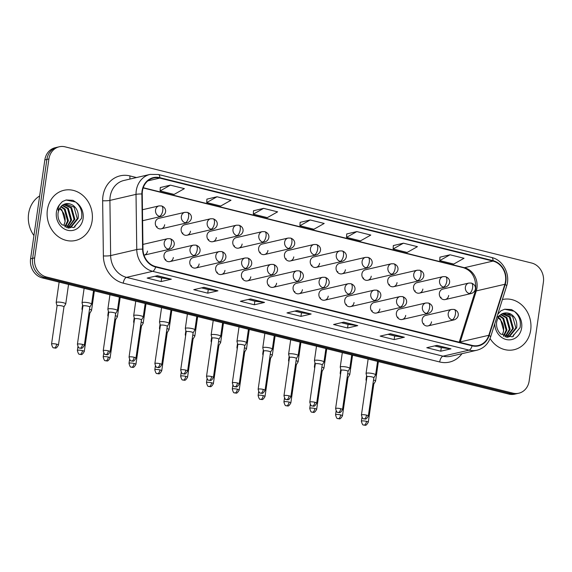 <?xml version="1.0" encoding="UTF-8"?>
<svg xmlns="http://www.w3.org/2000/svg" width="572" height="572" viewBox="0 0 572 572"><rect width="100%" height="100%" fill="white"/><g stroke="black" fill="none" stroke-linecap="round" stroke-linejoin="round"><path stroke-width="0.86" d="M193.465 245.116L195.974 245.138A5.362 2.388 104 0 1 197.226 249.749A5.362 2.388 -76 0 1 193.929 255.548A5.362 4.683 77 0 1 190.018 249.185A5.362 4.683 77 0 1 193.465 245.116L167.453 251.137A5.362 4.683 77 0 0 164.007 255.205A5.362 4.683 77 0 0 169.877 261.597A5.362 4.683 77 0 0 173.33 257.529M165.68 259.302A5.362 4.683 -103 0 1 165.501 260.103M219.283 251.544L221.793 251.566A5.362 2.388 104 0 1 223.044 256.185A5.362 2.388 -76 0 1 219.748 261.976A5.362 4.683 77 0 1 215.837 255.612A5.362 4.683 77 0 1 219.283 251.544L193.279 257.572A5.362 4.683 77 0 0 189.825 261.633A5.362 4.683 77 0 0 195.695 268.025A5.362 4.683 77 0 0 199.149 263.957M191.498 265.73A5.362 4.683 -103 0 1 191.32 266.531M245.102 257.979L247.612 258.001A5.362 2.388 104 0 1 248.863 262.612A5.362 2.388 -76 0 1 245.567 268.411A5.362 4.683 77 0 1 241.656 262.04A5.362 4.683 77 0 1 245.102 257.979L219.097 263.999A5.362 4.683 77 0 0 215.644 268.068A5.362 4.683 77 0 0 221.514 274.453A5.362 4.683 77 0 0 224.968 270.392M217.317 272.158A5.362 4.683 -103 0 1 217.138 272.966M270.928 264.407L273.43 264.428A5.362 2.388 104 0 1 274.689 269.047A5.362 2.388 -76 0 1 271.385 274.839A5.362 4.683 77 0 1 267.474 268.475A5.362 4.683 77 0 1 270.928 264.407L244.916 270.427A5.362 4.683 77 0 0 241.463 274.496A5.362 4.683 77 0 0 247.333 280.888A5.362 4.683 77 0 0 250.786 276.819M243.136 278.593A5.362 4.683 -103 0 1 242.957 279.393M296.746 270.835L299.249 270.856A5.362 2.388 104 0 1 300.507 275.475A5.362 2.388 -76 0 1 297.204 281.267A5.362 4.683 77 0 1 293.293 274.903A5.362 4.683 77 0 1 296.746 270.835L270.735 276.862A5.362 4.683 77 0 0 267.281 280.931A5.362 4.683 77 0 0 273.159 287.316A5.362 4.683 77 0 0 276.605 283.247M268.954 285.02A5.362 4.683 -103 0 1 268.783 285.821M322.565 277.27L325.068 277.291A5.362 2.388 104 0 1 326.326 281.903A5.362 2.388 -76 0 1 323.023 287.702A5.362 4.683 77 0 1 319.112 281.331A5.362 4.683 77 0 1 322.565 277.27L296.553 283.29A5.362 4.683 77 0 0 293.107 287.358A5.362 4.683 77 0 0 298.977 293.743A5.362 4.683 77 0 0 302.424 289.682M294.773 291.448A5.362 4.683 -103 0 1 294.601 292.256M348.384 283.698L350.893 283.719A5.362 2.388 104 0 1 352.145 288.338A5.362 2.388 -76 0 1 348.841 294.13A5.362 4.683 77 0 1 344.93 287.766A5.362 4.683 77 0 1 348.384 283.698L322.372 289.725A5.362 4.683 77 0 0 318.926 293.786A5.362 4.683 77 0 0 324.796 300.178A5.362 4.683 77 0 0 328.242 296.11M320.592 297.883A5.362 4.683 -103 0 1 320.42 298.684M374.202 290.126L376.712 290.147A5.362 2.388 104 0 1 377.963 294.766A5.362 2.388 -76 0 1 374.66 300.557A5.362 4.683 77 0 1 370.756 294.194A5.362 4.683 77 0 1 374.202 290.126L348.191 296.153A5.362 4.683 77 0 0 344.744 300.221A5.362 4.683 77 0 0 350.615 306.606A5.362 4.683 77 0 0 354.061 302.538M346.41 304.311A5.362 4.683 -103 0 1 346.239 305.112M400.021 296.561L402.531 296.582A5.362 2.388 104 0 1 403.782 301.194A5.362 2.388 -76 0 1 400.486 306.992A5.362 4.683 77 0 1 396.575 300.622A5.362 4.683 77 0 1 400.021 296.561L374.009 302.581A5.362 4.683 77 0 0 370.563 306.649A5.362 4.683 77 0 0 376.433 313.034A5.362 4.683 77 0 0 379.887 308.973M372.236 310.739A5.362 4.683 -103 0 1 372.057 311.547M425.84 302.988L428.349 303.01A5.362 2.388 104 0 1 429.601 307.629A5.362 2.388 -76 0 1 426.304 313.42A5.362 4.683 77 0 1 422.393 307.057A5.362 4.683 77 0 1 425.84 302.988L399.835 309.016A5.362 4.683 77 0 0 396.382 313.077A5.362 4.683 77 0 0 402.252 319.469A5.362 4.683 77 0 0 405.705 315.401M398.055 317.174A5.362 4.683 -103 0 1 397.876 317.975M451.658 309.416L454.168 309.438A5.362 2.388 104 0 1 455.419 314.057A5.362 2.388 -76 0 1 452.123 319.848A5.362 4.683 77 0 1 448.212 313.485A5.362 4.683 77 0 1 451.658 309.416L425.654 315.444A5.362 4.683 77 0 0 422.2 319.512A5.362 4.683 77 0 0 428.071 325.897A5.362 4.683 77 0 0 431.524 321.829M423.873 323.602A5.362 4.683 -103 0 1 423.695 324.403M144.015 255.176A5.362 4.683 77 0 0 144.058 255.162A5.362 4.683 77 0 0 147.505 251.094M184.82 212.341L187.323 212.362A5.362 2.388 104 0 1 188.574 216.974A5.362 2.388 -76 0 1 185.278 222.773A5.362 4.683 77 0 1 181.367 216.402A5.362 4.683 77 0 1 184.82 212.341L158.809 218.361A5.362 4.683 77 0 0 155.355 222.429A5.362 4.683 77 0 0 161.225 228.814A5.362 4.683 77 0 0 164.679 224.746M157.028 226.519A5.362 4.683 -103 0 1 156.85 227.327M210.639 218.769L213.142 218.79A5.362 2.388 104 0 1 214.4 223.402A5.362 2.388 -76 0 1 211.097 229.2A5.362 4.683 77 0 1 207.186 222.837A5.362 4.683 77 0 1 210.639 218.769L184.627 224.789A5.362 4.683 77 0 0 181.174 228.857A5.362 4.683 77 0 0 187.044 235.242A5.362 4.683 77 0 0 190.497 231.181M182.847 232.954A5.362 4.683 -103 0 1 182.668 233.755M236.458 225.196L238.96 225.218A5.362 2.388 104 0 1 240.219 229.837A5.362 2.388 -76 0 1 236.915 235.628A5.362 4.683 77 0 1 233.004 229.265A5.362 4.683 77 0 1 236.458 225.196L210.446 231.224A5.362 4.683 77 0 0 206.992 235.285A5.362 4.683 77 0 0 212.87 241.677A5.362 4.683 77 0 0 216.316 237.609M208.666 239.382A5.362 4.683 -103 0 1 208.494 240.183M262.276 231.631L264.779 231.653A5.362 2.388 104 0 1 266.037 236.265A5.362 2.388 -76 0 1 262.734 242.063A5.362 4.683 77 0 1 258.823 235.693A5.362 4.683 77 0 1 262.276 231.631L236.265 237.652A5.362 4.683 77 0 0 232.818 241.72A5.362 4.683 77 0 0 238.688 248.105A5.362 4.683 77 0 0 242.135 244.037M234.484 245.81A5.362 4.683 -103 0 1 234.313 246.618M288.095 238.059L290.605 238.081A5.362 2.388 104 0 1 291.856 242.692A5.362 2.388 -76 0 1 288.553 248.491A5.362 4.683 77 0 1 284.642 242.128A5.362 4.683 77 0 1 288.095 238.059L262.083 244.08A5.362 4.683 77 0 0 258.637 248.148A5.362 4.683 77 0 0 264.507 254.54A5.362 4.683 77 0 0 267.953 250.472M260.303 252.245A5.362 4.683 -103 0 1 260.131 253.046M313.914 244.487L316.423 244.509A5.362 2.388 104 0 1 317.674 249.127A5.362 2.388 -76 0 1 314.371 254.919A5.362 4.683 77 0 1 310.467 248.555A5.362 4.683 77 0 1 313.914 244.487L287.902 250.515A5.362 4.683 77 0 0 284.456 254.576A5.362 4.683 77 0 0 290.326 260.968A5.362 4.683 77 0 0 293.772 256.899M286.129 258.673A5.362 4.683 -103 0 1 285.95 259.473M339.732 250.922L342.242 250.944A5.362 2.388 104 0 1 343.493 255.555A5.362 2.388 -76 0 1 340.197 261.354A5.362 4.683 77 0 1 336.286 254.983A5.362 4.683 77 0 1 339.732 250.922L313.721 256.942A5.362 4.683 77 0 0 310.274 261.011A5.362 4.683 77 0 0 316.144 267.396A5.362 4.683 77 0 0 319.598 263.334M311.947 265.101A5.362 4.683 -103 0 1 311.769 265.908M365.551 257.35L368.061 257.371A5.362 2.388 104 0 1 369.312 261.99A5.362 2.388 -76 0 1 366.016 267.782A5.362 4.683 77 0 1 362.105 261.418A5.362 4.683 77 0 1 365.551 257.35L339.546 263.37A5.362 4.683 77 0 0 336.093 267.439A5.362 4.683 77 0 0 341.963 273.831A5.362 4.683 77 0 0 345.416 269.762M337.766 271.536A5.362 4.683 -103 0 1 337.587 272.336M391.37 263.778L393.879 263.799A5.362 2.388 104 0 1 395.13 268.418A5.362 2.388 -76 0 1 391.834 274.21A5.362 4.683 77 0 1 387.923 267.846A5.362 4.683 77 0 1 391.37 263.778L365.365 269.805A5.362 4.683 77 0 0 361.912 273.874A5.362 4.683 77 0 0 367.782 280.259A5.362 4.683 77 0 0 371.235 276.19M363.585 277.963A5.362 4.683 -103 0 1 363.406 278.764M417.195 270.213L419.698 270.234A5.362 2.388 104 0 1 420.956 274.846A5.362 2.388 -76 0 1 417.653 280.645A5.362 4.683 77 0 1 413.742 274.274A5.362 4.683 77 0 1 417.195 270.213L391.184 276.233A5.362 4.683 77 0 0 387.73 280.301A5.362 4.683 77 0 0 393.6 286.686A5.362 4.683 77 0 0 397.054 282.625M389.403 284.391A5.362 4.683 -103 0 1 389.225 285.199M443.014 276.641L445.517 276.662A5.362 2.388 104 0 1 446.775 281.281A5.362 2.388 -76 0 1 443.472 287.072A5.362 4.683 77 0 1 439.561 280.709A5.362 4.683 77 0 1 443.014 276.641L417.002 282.668A5.362 4.683 77 0 0 413.549 286.729A5.362 4.683 77 0 0 419.426 293.121A5.362 4.683 77 0 0 422.872 289.053M415.222 290.826A5.362 4.683 -103 0 1 415.05 291.627M468.833 283.068L471.335 283.09A5.362 2.388 104 0 1 472.594 287.709A5.362 2.388 -76 0 1 469.29 293.5A5.362 4.683 77 0 1 465.379 287.137A5.362 4.683 77 0 1 468.833 283.068L442.821 289.096A5.362 4.683 77 0 0 439.375 293.164A5.362 4.683 77 0 0 445.245 299.549A5.362 4.683 77 0 0 448.691 295.481M441.041 297.254A5.362 4.683 -103 0 1 440.869 298.055M47.383 209.817A25.754 22.48 77 0 0 75.561 240.476A25.754 22.48 77 0 0 92.121 220.956A25.754 22.48 77 0 0 63.942 190.297A25.754 22.48 77 0 0 47.383 209.817A25.754 22.48 77 0 0 75.561 240.476A25.754 22.48 77 0 0 92.121 220.956A25.754 22.48 77 0 0 63.942 190.297A25.754 22.48 77 0 0 47.383 209.817M490.075 338.538A25.754 22.48 77 0 0 514.121 349.699A25.754 22.48 77 0 0 530.68 330.18A25.754 22.48 77 0 0 502.502 299.521A25.754 22.48 77 0 0 502.395 299.542A25.754 22.48 77 0 1 502.502 299.521L502.502 299.521A25.754 22.48 77 0 1 530.68 330.18A25.754 22.48 77 0 1 514.121 349.699A25.754 22.48 77 0 1 490.075 338.538M142.435 191.041A17.167 14.986 -103 0 1 153.482 178.028A17.167 14.986 -103 0 1 159.752 178.099L492.985 261.089A17.167 14.986 -103 0 1 504.854 284.291L488.817 335.292A17.167 14.986 -103 0 1 478.421 345.474A17.167 14.986 -103 0 1 472.15 345.402L155.684 266.588A17.167 14.986 -103 0 1 142.979 249.163L142.249 193.987A17.167 14.986 -103 0 1 142.435 191.041M142.063 190.948A17.596 15.358 77 0 0 141.87 193.965L142.6 249.142A17.596 15.358 77 0 0 155.627 267.002L472.093 345.817A17.596 15.358 77 0 0 489.174 335.457L505.212 284.456A17.596 15.358 77 0 0 493.043 260.675L159.81 177.685A17.596 15.358 77 0 0 142.063 190.948M59.266 146.775L55.184 147.719A16.095 14.05 77 0 0 44.838 159.924L30.588 258.809A16.095 14.05 77 0 0 42.314 277.906L508.837 394.094L510.875 393.622A16.095 14.05 77 0 0 516.759 393.686A16.095 14.05 77 0 1 510.875 393.622L44.359 277.434L510.875 393.622L512.92 393.15A16.095 14.05 77 0 0 518.797 393.214A16.095 14.05 77 0 0 529.15 381.016L543.4 282.125A16.095 14.05 77 0 0 531.667 263.034L65.144 146.847A16.095 14.05 77 0 0 59.266 146.775A16.095 14.05 77 0 0 48.913 158.973L34.663 257.865A16.095 14.05 77 0 0 46.396 276.962L512.92 393.15M30.588 258.809L32.625 258.337A16.095 14.05 77 0 0 44.359 277.434A16.095 14.05 77 0 1 32.625 258.337L46.875 159.445L32.625 258.337L34.663 257.865M57.229 147.247A16.095 14.05 77 0 0 46.875 159.445A16.095 14.05 77 0 1 57.229 147.247M450.035 254.79L439.739 260.589L453.718 264.071L464.021 258.272L450.035 254.79L439.939 257.178M403.432 243.186L393.128 248.977L407.114 252.459L417.417 246.668L403.432 243.186L393.329 245.574M356.828 231.581L346.525 237.373L360.51 240.855L370.806 235.063L356.828 231.581L346.725 233.962M170.406 185.149L160.103 190.941L174.088 194.423L184.384 188.631L170.406 185.149L160.303 187.537M217.01 196.761L206.707 202.552L220.692 206.034L230.995 200.243L217.01 196.761L206.907 199.142M263.613 208.365L253.317 214.157L267.296 217.639L277.599 211.847L263.613 208.365L253.518 210.753M310.224 219.97L299.921 225.761L313.899 229.25L324.202 223.452L310.224 219.97L300.121 222.358M404.361 337.23L394.165 339.596L380.18 336.114L390.383 333.748L404.361 337.23A4.29 1.916 -76 0 1 404.018 337.251L390.161 333.798M450.972 348.841L440.769 351.201L426.791 347.719L436.987 345.359L450.972 348.841A4.29 1.916 -76 0 1 450.622 348.856L436.772 345.409M264.55 302.409L254.347 304.776L240.369 301.294L250.565 298.927L264.55 302.409A4.29 1.916 -76 0 1 264.2 302.431L250.35 298.977M217.939 290.805L207.743 293.164L193.758 289.682L203.961 287.323L217.939 290.805A4.29 1.916 -76 0 1 217.596 290.819L203.739 287.373M171.335 279.193L161.14 281.56L147.154 278.078L157.357 275.711L171.335 279.193A4.29 1.916 -76 0 1 170.992 279.215L157.136 275.761M357.757 325.625L347.562 327.985L333.576 324.503L343.779 322.143L357.757 325.625A4.29 1.916 -76 0 1 357.414 325.647L343.558 322.193M311.154 314.021L300.951 316.38L286.972 312.898L297.168 310.539L311.154 314.021A4.29 1.916 -76 0 1 310.81 314.035L296.954 310.589M300.951 316.38L301.473 312.77M294.759 311.096L301.523 312.777L310.81 314.035M347.562 327.985L348.076 324.374M341.362 322.701L348.126 324.388L357.414 325.647M161.14 281.56L161.654 277.949M154.94 276.276L161.704 277.956L170.992 279.215M207.743 293.164L208.265 289.554M201.544 287.88L208.308 289.568L217.596 290.819M254.347 304.776L254.869 301.158M248.148 299.485L254.919 301.172L264.2 302.431M440.769 351.201L441.291 347.59M434.57 345.917L441.341 347.597L450.622 348.856M394.165 339.596L394.687 335.978M387.966 334.305L394.73 335.993L404.018 337.251M299.921 225.761L300.121 222.308M253.317 214.157L253.518 210.703M206.707 202.552L206.914 199.099M160.103 190.941L160.303 187.487M346.525 237.373L346.732 233.919M393.128 248.977L393.336 245.524M439.739 260.589L439.939 257.128M508.837 394.094A16.095 14.05 77 0 0 514.721 394.165L518.797 393.214M63.942 306.921A3.489 0.694 -171.8 0 0 63.957 306.864L65.709 304.011A4.826 0.958 -171.8 0 0 65.737 303.932A4.826 0.958 -171.8 0 0 63.256 302.717A4.826 0.958 -171.8 0 0 56.764 302.202A4.826 0.958 -171.8 0 0 56.178 302.559A4.826 0.958 -171.8 0 0 56.185 302.638L57.05 305.898M56.664 344.187A3.489 0.694 -171.8 0 0 51.551 344.072C52.331 346.925 53.017 348.155 53.604 347.769L54.161 347.955A3.489 1.552 104 0 0 54.519 347.955A3.489 1.552 -76 0 0 56.664 344.187A3.489 0.694 -171.8 0 1 58.458 345.066L63.957 306.864A3.489 0.694 -171.8 0 0 62.169 305.984A3.489 0.694 -171.8 0 0 57.479 305.612A3.489 0.694 -171.8 0 0 57.057 305.87A3.489 0.694 -171.8 0 0 57.057 305.934M82.525 344.401A3.489 0.694 -171.8 0 0 77.413 344.287C78.192 347.14 78.879 348.377 79.472 347.983L80.023 348.169A3.489 1.552 104 0 0 80.38 348.169A3.489 1.552 -76 0 0 82.525 344.401A3.489 0.694 -171.8 0 1 84.32 345.288L89.825 307.078A3.489 0.694 -171.8 0 1 89.804 307.135L91.57 304.225A4.826 0.958 -171.8 0 0 91.599 304.147A4.826 0.958 -171.8 0 0 88.074 302.702A4.826 0.958 -171.8 0 0 82.625 302.416A4.826 0.958 -171.8 0 0 82.046 302.774A4.826 0.958 -171.8 0 0 82.046 302.853L82.919 306.113M89.825 307.078A3.489 0.694 -171.8 0 0 88.031 306.199A3.489 0.694 -171.8 0 0 83.34 305.827A3.489 0.694 -171.8 0 0 82.919 306.084A3.489 0.694 -171.8 0 0 82.926 306.149M89.761 313.356A3.489 0.694 -171.8 0 0 89.783 313.299L91.527 310.446A4.826 0.958 -171.8 0 0 91.556 310.367A4.826 0.958 -171.8 0 0 89.511 309.259M82.482 350.622A3.489 0.694 -171.8 0 0 77.37 350.507C78.149 353.36 78.836 354.59 79.422 354.197L79.98 354.39A3.489 1.552 104 0 0 80.337 354.383A3.489 1.552 -76 0 0 82.482 350.622A3.489 0.694 -171.8 0 1 84.277 351.501L89.783 313.299A3.489 0.694 -171.8 0 0 89.01 312.727M82.554 308.637A4.826 0.958 -171.8 0 0 81.996 308.987A4.826 0.958 -171.8 0 0 82.003 309.073L82.318 310.253M115.594 319.755L117.346 316.874A4.826 0.958 -171.8 0 0 117.374 316.795A4.826 0.958 -171.8 0 0 115.33 315.694M115.58 319.784A3.489 0.694 -171.8 0 0 115.601 319.727A3.489 0.694 -171.8 0 0 114.829 319.162M108.373 315.072A4.826 0.958 -171.8 0 0 107.815 315.415A4.826 0.958 -171.8 0 0 107.822 315.501L108.137 316.688M141.413 326.183L143.164 323.302A4.826 0.958 -171.8 0 0 143.193 323.223A4.826 0.958 -171.8 0 0 141.148 322.122M141.398 326.212A3.489 0.694 -171.8 0 0 141.42 326.154A3.489 0.694 -171.8 0 0 140.648 325.59M134.191 321.5A4.826 0.958 -171.8 0 0 133.641 321.85A4.826 0.958 -171.8 0 0 133.641 321.929L133.955 323.116M167.231 332.618L168.99 329.737A4.826 0.958 -171.8 0 0 169.019 329.658A4.826 0.958 -171.8 0 0 166.967 328.55M167.217 332.647A3.489 0.694 -171.8 0 0 167.238 332.589A3.489 0.694 -171.8 0 0 166.466 332.025M160.01 327.928A4.826 0.958 -171.8 0 0 159.459 328.278A4.826 0.958 -171.8 0 0 159.459 328.364L159.781 329.543M117.396 310.66A4.826 0.958 -171.8 0 0 117.424 310.582A4.826 0.958 -171.8 0 0 113.892 309.13A4.826 0.958 -171.8 0 0 108.444 308.844A4.826 0.958 -171.8 0 0 107.865 309.202A4.826 0.958 -171.8 0 0 107.865 309.288L108.737 312.548A3.489 0.694 -171.8 0 1 108.737 312.519A3.489 0.694 -171.8 0 1 109.159 312.262A3.489 0.694 -171.8 0 1 113.849 312.634A3.489 0.694 -171.8 0 1 115.644 313.513L117.396 310.66M115.623 313.57A3.489 0.694 -171.8 0 0 115.644 313.513L110.139 351.716A3.489 0.694 -171.8 0 0 108.344 350.836A3.489 0.694 -171.8 0 0 103.232 350.722C104.011 353.575 104.697 354.804 105.291 354.411L105.841 354.604A3.489 1.552 104 0 0 106.199 354.604A3.489 1.552 -76 0 0 108.344 350.836M141.456 319.97L143.215 317.088A4.826 0.958 -171.8 0 0 143.243 317.01A4.826 0.958 -171.8 0 0 139.711 315.558A4.826 0.958 -171.8 0 0 134.27 315.279A4.826 0.958 -171.8 0 0 133.684 315.637A4.826 0.958 -171.8 0 0 133.691 315.715L134.556 318.976A3.489 0.694 -171.8 0 0 134.563 319.004M141.441 319.998A3.489 0.694 -171.8 0 0 141.463 319.941A3.489 0.694 -171.8 0 0 139.668 319.062A3.489 0.694 -171.8 0 0 134.985 318.69A3.489 0.694 -171.8 0 0 134.556 318.947L129.058 357.15C129.83 360.002 130.516 361.232 131.11 360.846L131.66 361.032A3.489 1.552 104 0 0 132.018 361.032A3.489 1.552 -76 0 0 134.163 357.264A3.489 0.694 -171.8 0 0 129.058 357.15M167.281 326.405L169.033 323.516A4.826 0.958 -171.8 0 0 169.062 323.445A4.826 0.958 -171.8 0 0 165.53 321.993A4.826 0.958 -171.8 0 0 160.089 321.707A4.826 0.958 -171.8 0 0 159.502 322.065A4.826 0.958 -171.8 0 0 159.509 322.143L160.375 325.404M167.26 326.426A3.489 0.694 -171.8 0 0 167.281 326.376A3.489 0.694 -171.8 0 0 165.487 325.489A3.489 0.694 -171.8 0 0 160.803 325.118A3.489 0.694 -171.8 0 0 160.382 325.375A3.489 0.694 -171.8 0 0 160.382 325.439M39.64 195.946A26.827 23.416 77 0 0 28.6 213.713A26.827 23.416 77 0 0 33.934 235.564M72.837 205.198A12.126 10.589 77 0 0 65.487 203.925C61.869 204.561 59.402 207.55 58.079 212.877C57.572 217.603 58.916 221.586 62.105 224.817L73.666 227.649L81.496 218.404C82.597 211.897 80.745 206.521 75.954 202.281L72.973 200.336L66.188 199.978L62.384 201.573L60.046 204.147C58.637 206.02 58.001 208.094 58.137 210.36L61.74 205.727C65.151 203.039 68.855 202.867 72.837 205.198C77.056 208.294 78.814 212.727 78.099 218.518L70.828 227.52L68.404 228.056M61.118 206.435L65.129 209.137L68.39 220.763L65.265 227.034M60.768 206.807L64.314 209.323L67.575 220.956L64.829 226.812M62.555 205.219L68.368 208.387L71.622 220.013L66.888 227.692M62.184 205.484L67.553 208.58L70.814 220.206L66.509 227.556M64.078 204.383L71.6 207.636L74.861 219.269L68.211 228.021M63.692 204.561L70.792 207.829L74.053 219.455L67.925 227.963M65.265 203.975L74.031 207.078L77.291 218.704L70.013 227.706L69.305 227.928M59.781 208.137L61.89 209.888L65.151 221.514L63.935 225.096A12.126 10.589 77 0 0 64.986 221.55A12.126 10.589 77 0 0 59.474 208.651M74.882 227.148A26.827 23.416 77 0 0 75.204 225.325M66.073 200L75.633 202.016M496.753 317.496L501.951 313.828L511.397 314.421C515.615 317.517 517.374 321.95 516.659 327.742L509.387 336.744L506.964 337.28M500.664 334.041L512.226 336.872L520.055 327.627C521.149 321.121 519.304 315.744 514.514 311.504L511.532 309.559L504.74 309.202L500.943 310.796L498.605 313.37A15.351 13.399 77 0 0 497.697 314.478M499.671 315.658L503.682 318.361L506.942 329.987L503.825 336.257M499.327 316.03L502.874 318.547L506.134 330.173L503.389 336.036M501.115 314.443L506.921 317.61L510.181 329.236L505.448 336.915M500.743 314.707L506.113 317.803L509.373 329.429L505.062 336.779M502.638 313.606L510.16 316.859L513.42 328.485L506.771 337.244M502.245 313.785L509.352 317.052L512.612 328.678L506.485 337.187M503.825 313.199L512.591 316.302L515.851 327.928L508.572 336.929L507.864 337.151M498.341 317.36L500.45 319.112L503.703 330.738L502.495 334.32A12.126 10.589 77 0 0 503.546 330.773A12.126 10.589 77 0 0 498.033 317.875M513.442 336.372A26.827 23.416 77 0 0 513.763 334.548M504.633 309.223L514.192 311.24M193.05 339.046L194.809 336.164A4.826 0.958 -171.8 0 0 194.838 336.086A4.826 0.958 -171.8 0 0 192.785 334.985M193.036 339.074A3.489 0.694 -171.8 0 0 193.057 339.017A3.489 0.694 -171.8 0 0 192.285 338.452M185.828 334.363A4.826 0.958 -171.8 0 0 185.278 334.706A4.826 0.958 -171.8 0 0 185.285 334.792L185.6 335.978M211.576 382.768A3.489 0.694 -171.8 0 0 206.471 382.654C207.25 385.507 207.929 386.736 208.523 386.35L209.08 386.536A3.489 1.552 104 0 0 209.431 386.536A3.489 1.552 -76 0 0 211.576 382.768A3.489 0.694 -171.8 0 1 213.37 383.655L218.876 345.445A3.489 0.694 -171.8 0 1 218.854 345.502L220.628 342.592A4.826 0.958 -171.8 0 0 220.656 342.514A4.826 0.958 -171.8 0 0 218.604 341.412M218.876 345.445A3.489 0.694 -171.8 0 0 218.111 344.88M211.647 340.79A4.826 0.958 -171.8 0 0 211.097 341.141A4.826 0.958 -171.8 0 0 211.104 341.219L211.418 342.406M244.694 351.909L246.446 349.027A4.826 0.958 -171.8 0 0 246.475 348.949A4.826 0.958 -171.8 0 0 244.43 347.84M244.673 351.937A3.489 0.694 -171.8 0 0 244.694 351.88A3.489 0.694 -171.8 0 0 243.929 351.315M237.473 347.218A4.826 0.958 -171.8 0 0 236.915 347.569A4.826 0.958 -171.8 0 0 236.922 347.654L237.237 348.834M193.1 332.832L194.852 329.951A4.826 0.958 -171.8 0 0 194.88 329.872A4.826 0.958 -171.8 0 0 191.348 328.421A4.826 0.958 -171.8 0 0 185.907 328.135A4.826 0.958 -171.8 0 0 185.321 328.492A4.826 0.958 -171.8 0 0 185.328 328.578L186.193 331.839M193.079 332.861A3.489 0.694 -171.8 0 0 193.1 332.804A3.489 0.694 -171.8 0 0 191.305 331.924A3.489 0.694 -171.8 0 0 186.622 331.553A3.489 0.694 -171.8 0 0 186.2 331.81A3.489 0.694 -171.8 0 0 186.2 331.867M218.919 339.26L220.67 336.379A4.826 0.958 -171.8 0 0 220.699 336.3A4.826 0.958 -171.8 0 0 217.167 334.849A4.826 0.958 -171.8 0 0 211.726 334.57A4.826 0.958 -171.8 0 0 211.139 334.927A4.826 0.958 -171.8 0 0 211.147 335.006L212.012 338.267M218.897 339.289A3.489 0.694 -171.8 0 0 218.919 339.232A3.489 0.694 -171.8 0 0 217.124 338.352A3.489 0.694 -171.8 0 0 212.441 337.98A3.489 0.694 -171.8 0 0 212.019 338.238A3.489 0.694 -171.8 0 0 212.019 338.295M244.737 345.695L246.489 342.807A4.826 0.958 -171.8 0 0 246.518 342.735A4.826 0.958 -171.8 0 0 242.993 341.284A4.826 0.958 -171.8 0 0 237.544 340.998A4.826 0.958 -171.8 0 0 236.958 341.355A4.826 0.958 -171.8 0 0 236.965 341.434L237.83 344.694M244.723 345.717A3.489 0.694 -171.8 0 0 244.737 345.667A3.489 0.694 -171.8 0 0 242.95 344.78A3.489 0.694 -171.8 0 0 238.259 344.408A3.489 0.694 -171.8 0 0 237.838 344.666A3.489 0.694 -171.8 0 0 237.845 344.73M270.499 358.365A3.489 0.694 -171.8 0 0 270.513 358.308L272.265 355.455A4.826 0.958 -171.8 0 0 272.293 355.376A4.826 0.958 -171.8 0 0 270.249 354.275M263.22 395.631A3.489 0.694 -171.8 0 0 258.108 395.517C258.887 398.369 259.574 399.599 260.16 399.213L260.718 399.399A3.489 1.552 104 0 0 261.075 399.399A3.489 1.552 -76 0 0 263.22 395.631A3.489 0.694 -171.8 0 1 265.008 396.51L270.513 358.308A3.489 0.694 -171.8 0 0 269.748 357.743M263.292 353.653A4.826 0.958 -171.8 0 0 262.734 353.997A4.826 0.958 -171.8 0 0 262.741 354.082L263.056 355.269M296.332 364.772L298.083 361.883A4.826 0.958 -171.8 0 0 298.112 361.804A4.826 0.958 -171.8 0 0 296.067 360.703M296.317 364.793A3.489 0.694 -171.8 0 0 296.339 364.736A3.489 0.694 -171.8 0 0 295.567 364.171M289.11 360.081A4.826 0.958 -171.8 0 0 288.553 360.432A4.826 0.958 -171.8 0 0 288.56 360.51L288.874 361.697M322.15 371.199L323.902 368.318A4.826 0.958 -171.8 0 0 323.931 368.239A4.826 0.958 -171.8 0 0 321.886 367.131M322.136 371.228A3.489 0.694 -171.8 0 0 322.158 371.171A3.489 0.694 -171.8 0 0 321.385 370.606M314.929 366.509A4.826 0.958 -171.8 0 0 314.371 366.859A4.826 0.958 -171.8 0 0 314.378 366.945L314.693 368.132M347.969 377.627L349.721 374.746A4.826 0.958 -171.8 0 0 349.749 374.667A4.826 0.958 -171.8 0 0 347.704 373.566M347.955 377.656A3.489 0.694 -171.8 0 0 347.976 377.599A3.489 0.694 -171.8 0 0 347.204 377.034M340.748 372.944A4.826 0.958 -171.8 0 0 340.19 373.294A4.826 0.958 -171.8 0 0 340.197 373.373L340.512 374.56M373.788 384.062L375.547 381.174A4.826 0.958 -171.8 0 0 375.575 381.102A4.826 0.958 -171.8 0 0 373.523 379.994M373.773 384.084A3.489 0.694 -171.8 0 0 373.795 384.034A3.489 0.694 -171.8 0 0 373.023 383.462M366.566 379.372A4.826 0.958 -171.8 0 0 366.016 379.722A4.826 0.958 -171.8 0 0 366.016 379.801L366.337 380.988M263.263 389.418A3.489 0.694 -171.8 0 0 258.151 389.303C258.93 392.156 259.617 393.386 260.203 392.993L260.76 393.186A3.489 1.552 104 0 0 261.118 393.186A3.489 1.552 -76 0 0 263.263 389.418A3.489 0.694 -171.8 0 1 265.058 390.297L270.563 352.095A3.489 0.694 -171.8 0 1 270.542 352.152L272.308 349.242A4.826 0.958 -171.8 0 0 272.336 349.163A4.826 0.958 -171.8 0 0 268.811 347.712A4.826 0.958 -171.8 0 0 263.363 347.426A4.826 0.958 -171.8 0 0 262.777 347.783A4.826 0.958 -171.8 0 0 262.784 347.869L263.649 351.129M270.563 352.095A3.489 0.694 -171.8 0 0 268.768 351.215A3.489 0.694 -171.8 0 0 264.078 350.843A3.489 0.694 -171.8 0 0 263.656 351.101A3.489 0.694 -171.8 0 0 263.663 351.158M298.126 355.67A4.826 0.958 -171.8 0 0 298.155 355.591A4.826 0.958 -171.8 0 0 294.63 354.139A4.826 0.958 -171.8 0 0 289.182 353.861A4.826 0.958 -171.8 0 0 288.595 354.218A4.826 0.958 -171.8 0 0 288.603 354.297L289.475 357.557A3.489 0.694 -171.8 0 1 289.475 357.529A3.489 0.694 -171.8 0 1 289.897 357.271A3.489 0.694 -171.8 0 1 294.587 357.643A3.489 0.694 -171.8 0 1 296.382 358.522L298.126 355.67M296.36 358.58A3.489 0.694 -171.8 0 0 296.382 358.522L290.876 396.725A3.489 0.694 -171.8 0 0 289.082 395.845A3.489 0.694 -171.8 0 0 283.969 395.731C284.749 398.584 285.435 399.814 286.021 399.428L286.579 399.613A3.489 1.552 104 0 0 286.937 399.613A3.489 1.552 -76 0 0 289.082 395.845M322.193 364.986L323.945 362.097A4.826 0.958 -171.8 0 0 323.974 362.026A4.826 0.958 -171.8 0 0 320.449 360.575A4.826 0.958 -171.8 0 0 315 360.288A4.826 0.958 -171.8 0 0 314.421 360.646A4.826 0.958 -171.8 0 0 314.421 360.725L315.294 363.992M322.179 365.007A3.489 0.694 -171.8 0 0 322.2 364.957A3.489 0.694 -171.8 0 0 320.406 364.071A3.489 0.694 -171.8 0 0 315.715 363.706A3.489 0.694 -171.8 0 0 315.294 363.956A3.489 0.694 -171.8 0 0 315.301 364.021M348.012 371.414L349.771 368.532A4.826 0.958 -171.8 0 0 349.799 368.454A4.826 0.958 -171.8 0 0 346.267 367.002A4.826 0.958 -171.8 0 0 340.819 366.723A4.826 0.958 -171.8 0 0 340.24 367.074A4.826 0.958 -171.8 0 0 340.24 367.16L341.112 370.42A3.489 0.694 -171.8 0 0 341.119 370.449M347.998 371.442A3.489 0.694 -171.8 0 0 348.019 371.385A3.489 0.694 -171.8 0 0 346.224 370.506A3.489 0.694 -171.8 0 0 341.541 370.134A3.489 0.694 -171.8 0 0 341.112 370.391L335.607 408.594C336.386 411.447 337.072 412.677 337.666 412.283L338.216 412.476A3.489 1.552 104 0 0 338.574 412.476A3.489 1.552 -76 0 0 340.719 408.708A3.489 0.694 -171.8 0 0 335.607 408.594M373.831 377.842L375.589 374.96A4.826 0.958 -171.8 0 0 375.618 374.882A4.826 0.958 -171.8 0 0 372.086 373.437A4.826 0.958 -171.8 0 0 366.645 373.151A4.826 0.958 -171.8 0 0 366.059 373.509A4.826 0.958 -171.8 0 0 366.066 373.587L366.931 376.848M373.816 377.87A3.489 0.694 -171.8 0 0 373.838 377.813A3.489 0.694 -171.8 0 0 372.043 376.934A3.489 0.694 -171.8 0 0 367.36 376.562A3.489 0.694 -171.8 0 0 366.938 376.819A3.489 0.694 -171.8 0 0 366.938 376.877M504.854 284.291L476.29 290.905A17.167 14.986 77 0 0 476.934 288.073A17.167 14.986 77 0 0 464.421 267.703L143.243 187.716M460.095 342.399A17.167 14.986 77 0 0 460.26 341.906L476.29 290.905A9.66 2.631 -162.5 0 0 475.11 291.699L475.768 288.781C476.004 277.62 471.893 270.592 463.442 267.703A9.66 4.304 -76 0 0 464.421 267.703L492.985 261.089M159.752 178.099L147.876 180.845M461.969 353.689A26.827 23.416 -103 0 1 439.689 361.976L123.223 283.154A5.362 2.388 -76 0 1 126.526 277.363L152.638 271.314A21.464 18.733 -103 0 1 136.758 249.542L136.022 194.366A21.464 18.733 -103 0 1 136.265 190.676A21.464 18.733 -103 0 1 150.064 174.41L123.952 180.459A21.464 18.733 77 0 0 110.153 196.725A21.464 18.733 77 0 0 109.91 200.407L110.646 255.584A21.464 18.733 77 0 0 126.526 277.363L442.993 356.177A21.464 18.733 77 0 0 450.829 356.263L476.941 350.221A21.464 18.733 -103 0 1 469.104 350.128L152.638 271.314A5.362 2.388 -76 0 0 155.627 267.002M141.87 193.965A5.362 0.636 -0.8 0 0 136.022 194.366L109.91 200.407A5.362 0.636 179.2 0 1 102.645 200.758A26.827 23.416 -103 0 1 129.994 175.933L136.501 177.556M472.093 345.817A5.362 2.388 104 0 1 469.104 350.128L442.993 356.177A5.362 2.388 -76 0 0 439.689 361.976M489.174 335.457A5.362 1.466 17.5 0 1 490.597 337.058L506.635 286.057C510.632 274.503 503.088 259.953 491.684 257.493L158.451 174.496A5.362 2.388 104 0 1 159.81 177.685M123.223 283.154A26.827 23.416 -103 0 1 103.375 255.934A5.362 0.636 179.2 0 0 110.646 255.584L136.758 249.542A5.362 0.636 -0.8 0 1 142.6 249.142M505.212 284.456A5.362 1.466 17.5 0 1 506.635 286.057M493.043 260.675A5.362 2.388 -76 0 0 491.684 257.493M103.375 255.934L102.645 200.758M48.913 158.973L44.838 159.924M46.396 276.962L42.314 277.906M129.994 175.933A5.362 2.388 -76 0 0 130.08 179.043M488.817 335.292L460.26 341.906A9.66 2.631 -162.5 0 0 459.445 342.235M142.457 209.738L158.995 205.906A5.362 4.683 77 0 0 155.548 209.974A5.362 4.683 77 0 0 159.459 216.338A5.362 2.388 -76 0 0 162.755 210.546A5.362 2.388 104 0 0 161.504 205.927C167.324 207.886 166.724 214.6 161.418 216.359A5.362 4.683 77 0 1 159.459 216.338M142.914 244.416L167.646 238.688A5.362 4.683 77 0 0 164.2 242.75A5.362 4.683 77 0 0 168.111 249.12A5.362 2.388 -76 0 0 171.407 243.322A5.362 2.388 104 0 0 170.156 238.71C175.969 240.662 175.375 247.376 170.07 249.142A5.362 4.683 77 0 1 168.111 249.12M185.278 222.773A5.362 4.683 77 0 0 187.237 222.794L161.225 228.814M108.301 357.05A3.489 0.694 -171.8 0 0 103.189 356.935C103.968 359.788 104.655 361.018 105.241 360.625L105.799 360.818A3.489 1.552 104 0 0 106.156 360.818A3.489 1.552 -76 0 0 108.301 357.05A3.489 0.694 -171.8 0 1 110.096 357.929L115.601 319.727M211.097 229.2A5.362 4.683 77 0 0 213.056 229.222L187.044 235.242M134.12 363.477A3.489 0.694 -171.8 0 0 129.007 363.363C129.787 366.216 130.473 367.446 131.067 367.06L131.617 367.245A3.489 1.552 104 0 0 131.975 367.245A3.489 1.552 -76 0 0 134.12 363.477A3.489 0.694 -171.8 0 1 135.914 364.364L141.42 326.154M236.915 235.628A5.362 4.683 77 0 0 238.874 235.65L212.87 241.677M159.938 369.912A3.489 0.694 -171.8 0 0 154.826 369.798C155.605 372.651 156.292 373.881 156.885 373.487L157.436 373.68A3.489 1.552 104 0 0 157.793 373.673A3.489 1.552 -76 0 0 159.938 369.912A3.489 0.694 -171.8 0 1 161.733 370.792L167.238 332.589M262.734 242.063A5.362 4.683 77 0 0 264.693 242.085L238.688 248.105M193.929 255.548A5.362 4.683 77 0 0 195.889 255.57L169.877 261.597M141.463 319.941L135.957 358.143A3.489 0.694 -171.8 0 0 134.163 357.264M219.748 261.976A5.362 4.683 77 0 0 221.707 261.997L195.695 268.025M159.981 363.692A3.489 0.694 -171.8 0 0 154.876 363.577C155.648 366.43 156.335 367.667 156.928 367.274L157.486 367.46A3.489 1.552 104 0 0 157.836 367.46A3.489 1.552 -76 0 0 159.981 363.692A3.489 0.694 -171.8 0 1 161.776 364.578L167.281 326.376M245.567 268.411A5.362 4.683 77 0 0 247.526 268.432L221.514 274.453M60.046 204.147A15.351 13.399 77 0 0 56.421 212.069A15.351 13.399 77 0 0 67.61 230.273A15.351 13.399 77 0 0 83.083 218.704A15.351 13.399 77 0 0 75.954 202.281M511.397 314.421A12.126 10.589 77 0 0 504.046 313.149C500.428 313.785 497.955 316.774 496.639 322.1C496.131 326.827 497.476 330.809 500.657 334.041M494.809 323.673A15.351 13.399 77 0 0 507.221 339.711A15.351 13.399 77 0 0 521.643 327.928A15.351 13.399 77 0 0 514.514 311.504M185.757 376.34A3.489 0.694 -171.8 0 0 180.652 376.226C181.424 379.079 182.11 380.308 182.704 379.915L183.255 380.108A3.489 1.552 104 0 0 183.612 380.108A3.489 1.552 -76 0 0 185.757 376.34A3.489 0.694 -171.8 0 1 187.552 377.22L193.057 339.017M288.553 248.491A5.362 4.683 77 0 0 290.519 248.513L264.507 254.54M314.371 254.919A5.362 4.683 77 0 0 316.337 254.94L290.326 260.968M237.394 389.203A3.489 0.694 -171.8 0 0 232.289 389.089C233.069 391.942 233.748 393.171 234.341 392.778L234.899 392.971A3.489 1.552 104 0 0 235.249 392.964A3.489 1.552 -76 0 0 237.394 389.203A3.489 0.694 -171.8 0 1 239.189 390.083L244.694 351.88M340.197 261.354A5.362 4.683 77 0 0 342.156 261.375L316.144 267.396M185.8 370.127A3.489 0.694 -171.8 0 0 180.695 370.012C181.474 372.865 182.153 374.095 182.747 373.702L183.305 373.895A3.489 1.552 104 0 0 183.655 373.895A3.489 1.552 -76 0 0 185.8 370.127A3.489 0.694 -171.8 0 1 187.595 371.006L193.1 332.804M271.385 274.839A5.362 4.683 77 0 0 273.344 274.86L247.333 280.888M211.619 376.555A3.489 0.694 -171.8 0 0 206.513 376.44C207.293 379.293 207.972 380.523 208.565 380.137L209.123 380.323A3.489 1.552 104 0 0 209.474 380.323A3.489 1.552 -76 0 0 211.619 376.555A3.489 0.694 -171.8 0 1 213.413 377.434L218.919 339.232M297.204 281.267A5.362 4.683 77 0 0 299.163 281.288L273.159 287.316M237.444 382.983A3.489 0.694 -171.8 0 0 232.332 382.875C233.111 385.721 233.798 386.958 234.384 386.565L234.942 386.751A3.489 1.552 104 0 0 235.299 386.751A3.489 1.552 -76 0 0 237.444 382.983A3.489 0.694 -171.8 0 1 239.239 383.869L244.737 345.667M323.023 287.702A5.362 4.683 77 0 0 324.982 287.723L298.977 293.743M366.016 267.782A5.362 4.683 77 0 0 367.975 267.803L341.963 273.831M289.039 402.059A3.489 0.694 -171.8 0 0 283.926 401.944C284.706 404.797 285.392 406.034 285.979 405.641L286.536 405.827A3.489 1.552 104 0 0 286.894 405.827A3.489 1.552 -76 0 0 289.039 402.059A3.489 0.694 -171.8 0 1 290.833 402.945L296.339 364.736M391.834 274.21A5.362 4.683 77 0 0 393.793 274.231L367.782 280.259M314.857 408.494A3.489 0.694 -171.8 0 0 309.745 408.379C310.524 411.232 311.211 412.462 311.797 412.069L312.355 412.262A3.489 1.552 104 0 0 312.712 412.262A3.489 1.552 -76 0 0 314.857 408.494A3.489 0.694 -171.8 0 1 316.652 409.373L322.158 371.171M417.653 280.645A5.362 4.683 77 0 0 419.612 280.666L393.6 286.686M340.676 414.922A3.489 0.694 -171.8 0 0 335.564 414.807C336.343 417.66 337.03 418.89 337.623 418.504L338.174 418.69A3.489 1.552 104 0 0 338.531 418.69A3.489 1.552 -76 0 0 340.676 414.922A3.489 0.694 -171.8 0 1 342.471 415.801L347.976 377.599M443.472 287.072A5.362 4.683 77 0 0 445.431 287.094L419.426 293.121M366.495 421.349A3.489 0.694 -171.8 0 0 361.382 421.242C362.162 424.088 362.848 425.325 363.442 424.932L363.992 425.118A3.489 1.552 104 0 0 364.35 425.118A3.489 1.552 -76 0 0 366.495 421.349A3.489 0.694 -171.8 0 1 368.289 422.236L373.795 384.034M469.29 293.5A5.362 4.683 77 0 0 471.249 293.529L445.245 299.549M348.841 294.13A5.362 4.683 77 0 0 350.808 294.151L324.796 300.178M374.66 300.557A5.362 4.683 77 0 0 376.626 300.586L350.615 306.606M314.9 402.273A3.489 0.694 -171.8 0 0 309.788 402.166C310.567 405.012 311.254 406.249 311.847 405.855L312.398 406.041A3.489 1.552 104 0 0 312.755 406.041A3.489 1.552 -76 0 0 314.9 402.273A3.489 0.694 -171.8 0 1 316.695 403.16L322.2 364.957M400.486 306.992A5.362 4.683 77 0 0 402.445 307.014L376.433 313.034M348.019 371.385L342.514 409.588A3.489 0.694 -171.8 0 0 340.719 408.708M426.304 313.42A5.362 4.683 77 0 0 428.264 313.442L402.252 319.469M366.538 415.136A3.489 0.694 -171.8 0 0 361.433 415.022C362.205 417.875 362.891 419.104 363.485 418.718L364.035 418.904A3.489 1.552 104 0 0 364.393 418.904A3.489 1.552 -76 0 0 366.538 415.136A3.489 0.694 -171.8 0 1 368.332 416.016L373.838 377.813M452.123 319.848A5.362 4.683 77 0 0 454.082 319.877L428.071 325.897M476.941 350.221C483.647 348.434 488.202 344.051 490.597 337.058M158.451 174.496L150.064 174.41M459.237 342.185L475.11 291.699M463.442 267.703L143.164 187.938M158.995 205.906L161.504 205.927M68.547 284.441L65.737 303.932M142.6 220.72L161.418 216.359M59.13 282.096L56.178 302.559M51.551 344.072L57.057 305.87M58.458 345.066C55.606 349.985 55.177 347.418 54.161 347.955M167.646 238.688L170.156 238.71M93.543 290.669L91.599 304.147M84.127 288.324L82.046 302.774M77.413 344.287L82.919 306.084M84.32 345.288C81.474 350.2 81.038 347.64 80.023 348.169M144.058 255.162L170.07 249.142M94.366 290.869L91.556 310.367M187.323 212.362C193.143 214.314 192.542 221.028 187.237 222.794M82.59 304.89L81.996 308.987M77.37 350.507L77.928 346.661M84.277 351.501C81.424 356.413 80.995 353.853 79.98 354.39M120.184 297.304L117.374 316.795M213.142 218.79C218.962 220.749 218.361 227.456 213.056 229.222M108.408 311.318L107.815 315.415M103.189 356.935L103.746 353.088M110.096 357.929C107.25 362.841 106.814 360.281 105.799 360.818M146.003 303.732L143.193 323.223M238.96 225.218C244.78 227.177 244.18 233.891 238.874 235.65M134.227 317.746L133.641 321.85M129.007 363.363L129.565 359.523M135.914 364.364C133.069 369.276 132.632 366.709 131.617 367.245M171.822 310.16L169.019 329.658M264.779 231.653C270.599 233.605 269.998 240.319 264.693 242.085M160.046 324.181L159.459 328.278M154.826 369.798L155.384 365.951M161.733 370.792C158.887 375.704 158.451 373.144 157.436 373.68M119.362 297.097L117.424 310.582M109.946 294.752L107.865 309.202M103.232 350.722L108.737 312.519M110.139 351.716C107.293 356.628 106.857 354.068 105.841 354.604M195.974 245.138C201.787 247.097 201.194 253.804 195.889 255.57M145.181 303.525L143.243 317.01M135.764 301.179L133.684 315.637M135.957 358.143C133.112 363.056 132.675 360.496 131.66 361.032M221.793 251.566C227.613 253.525 227.012 260.239 221.707 261.997M170.999 309.96L169.062 323.445M161.583 307.614L159.502 322.065M154.876 363.577L160.382 325.375M161.776 364.578C158.93 369.491 158.494 366.931 157.486 367.46M247.612 258.001C253.432 259.953 252.831 266.666 247.526 268.432M197.647 316.595L194.838 336.086M290.605 238.081C296.418 240.04 295.817 246.746 290.519 248.513M185.864 330.609L185.278 334.706M180.652 376.226L181.202 372.379M187.552 377.22C184.706 382.132 184.27 379.572 183.255 380.108M223.466 323.023L220.656 342.514M316.423 244.509C322.236 246.468 321.643 253.181 316.337 254.94M211.69 337.037L211.097 341.141M206.471 382.654L207.021 378.814M213.37 383.655C210.525 388.567 210.088 386.007 209.08 386.536M249.285 329.451L246.475 348.949M342.242 250.944C348.055 252.895 347.461 259.609 342.156 261.375M237.509 343.472L236.915 347.569M232.289 389.089L232.84 385.242M239.189 390.083C236.343 394.995 235.907 392.435 234.899 392.971M196.825 316.387L194.88 329.872M187.401 314.042L185.321 328.492M180.695 370.012L186.2 331.81M187.595 371.006C184.749 375.918 184.313 373.359 183.305 373.895M273.43 264.428C279.25 266.388 278.65 273.094 273.344 274.86M222.644 322.815L220.699 336.3M213.22 320.47L211.139 334.927M206.513 376.44L212.019 338.238M213.413 377.434C210.567 382.346 210.138 379.787 209.123 380.323M299.249 270.856C305.069 272.815 304.468 279.529 299.163 281.288M248.462 329.25L246.518 342.735M239.039 326.905L236.958 341.355M232.332 382.875L237.838 344.666M239.239 383.869C236.386 388.781 235.957 386.222 234.942 386.751M325.068 277.291C330.888 279.243 330.287 285.957 324.982 287.723M275.103 335.886L272.293 355.376M368.061 257.371C373.881 259.33 373.28 266.037 367.975 267.803M263.327 349.9L262.734 353.997M258.108 395.517L258.658 391.67M265.008 396.51C262.162 401.422 261.733 398.863 260.718 399.399M300.922 342.313L298.112 361.804M393.879 263.799C399.699 265.758 399.099 272.472 393.793 274.231M289.146 356.327L288.553 360.432M283.926 401.944L284.484 398.105M290.833 402.945C287.981 407.857 287.552 405.298 286.536 405.827M326.741 348.741L323.931 368.239M419.698 270.234C425.518 272.186 424.917 278.9 419.612 280.666M314.965 362.762L314.371 366.859M309.745 408.379L310.303 404.533M316.652 409.373C313.806 414.285 313.37 411.726 312.355 412.262M352.559 355.176L349.749 374.667M445.517 276.662C451.337 278.621 450.736 285.328 445.431 287.094M340.783 369.19L340.19 373.294M335.564 414.807L336.122 410.961M342.471 415.801C339.625 420.713 339.189 418.153 338.174 418.69M378.378 361.604L375.575 381.102M471.335 283.09C477.155 285.049 476.555 291.763 471.249 293.529M366.602 375.618L366.016 379.722M361.382 421.242L361.94 417.396M368.289 422.236C365.444 427.148 365.007 424.588 363.992 425.118M274.281 335.678L272.336 349.163M264.865 333.333L262.777 347.783M258.151 389.303L263.656 351.101M265.058 390.297C262.205 395.209 261.776 392.649 260.76 393.186M350.893 283.719C356.706 285.678 356.106 292.385 350.808 294.151M300.1 342.106L298.155 355.591M290.683 339.761L288.595 354.218M283.969 395.731L289.475 357.529M290.876 396.725C288.031 401.644 287.594 399.077 286.579 399.613M376.712 290.147C382.525 292.106 381.932 298.82 376.626 300.586M325.918 348.541L323.974 362.026M316.502 346.196L314.421 360.646M309.788 402.166L315.294 363.956M316.695 403.16C313.849 408.072 313.413 405.512 312.398 406.041M402.531 296.582C408.344 298.534 407.75 305.248 402.445 307.014M351.737 354.969L349.799 368.454M342.321 352.624L340.24 367.074M342.514 409.588C339.668 414.5 339.232 411.94 338.216 412.476M428.349 303.01C434.169 304.969 433.569 311.676 428.264 313.442M377.556 361.404L375.618 374.882M368.139 359.052L366.059 373.509M361.433 415.022L366.938 376.819M368.332 416.016C365.487 420.935 365.05 418.368 364.035 418.904M454.168 309.438C459.988 311.397 459.387 318.111 454.082 319.877"/></g></svg>
